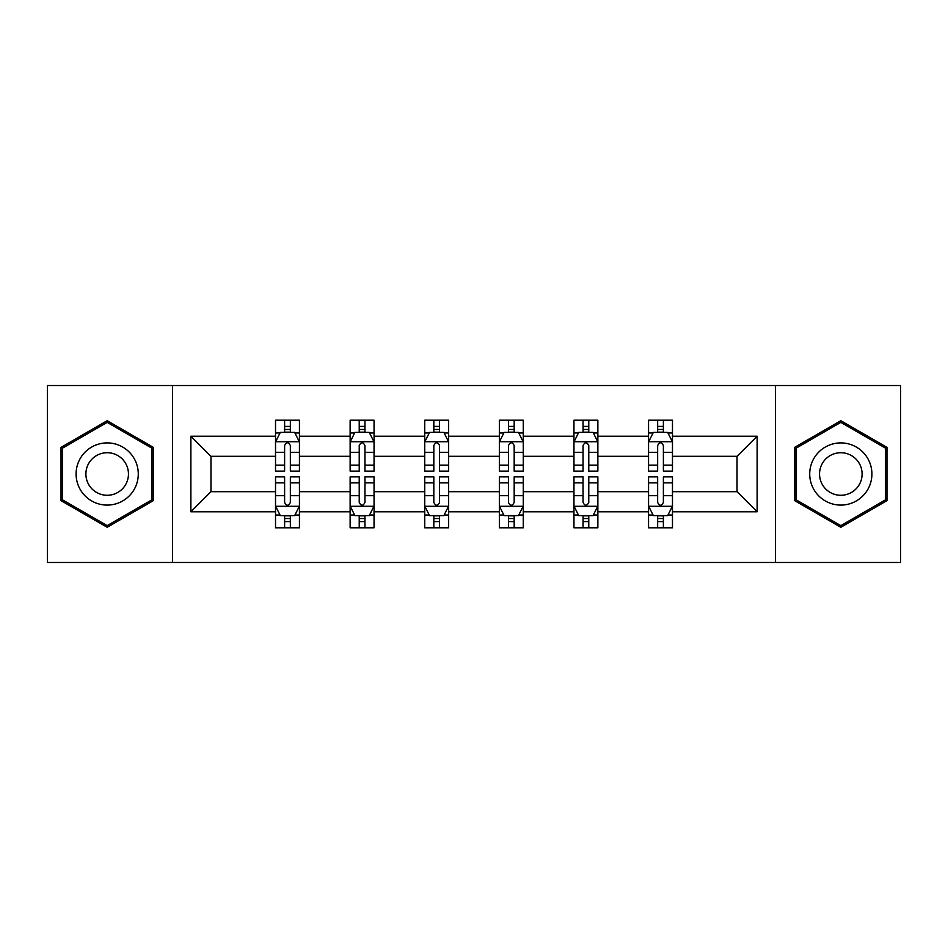 <?xml version="1.0" encoding="UTF-8"?>
<svg xmlns="http://www.w3.org/2000/svg" width="948" height="948" viewBox="0 0 948 948"><rect width="100%" height="100%" fill="white"/><g stroke="black" fill="none" stroke-linecap="round" stroke-linejoin="round"><path stroke-width="1.42" d="M775.535 562.472L900.6 562.472L900.6 385.528L775.535 385.528L775.535 562.472L172.465 562.472L172.465 385.528L47.4 385.528L47.4 562.472L172.465 562.472M672.476 511.778L672.476 491.692L737.034 491.692L757.12 511.778L672.476 511.778L672.476 527.799L663.387 527.799L663.387 515.605M775.535 385.528L172.465 385.528M648.562 511.778L597.868 511.778L597.868 491.692L648.562 491.692L648.562 527.799L672.476 527.799L672.476 515.037L667.985 515.037M597.868 511.778L597.868 527.799L588.779 527.799L588.779 515.605M573.955 511.778L523.26 511.778L523.26 491.692L573.955 491.692L573.955 527.799L597.868 527.799L597.868 515.037L593.377 515.037M523.26 511.778L523.26 527.799L514.172 527.799L514.172 515.605M499.347 511.778L448.653 511.778L448.653 491.692L499.347 491.692L499.347 527.799L523.26 527.799L523.26 515.037L518.769 515.037M448.653 511.778L448.653 527.799L439.564 527.799L439.564 515.605M424.74 511.778L374.045 511.778L374.045 491.692L424.74 491.692L424.74 527.799L448.653 527.799L448.653 515.037L444.162 515.037M374.045 511.778L374.045 527.799L364.956 527.799L364.956 515.605M350.132 511.778L299.438 511.778L299.438 491.692L350.132 491.692L350.132 527.799L374.045 527.799L374.045 515.037L369.554 515.037M299.438 511.778L299.438 527.799L290.349 527.799L290.349 515.605M275.524 511.778L190.88 511.778L190.88 436.222L275.524 436.222L275.524 456.308L210.966 456.308L210.966 491.692L275.524 491.692L275.524 527.799L299.438 527.799L299.438 515.037L294.947 515.037M280.016 432.963L275.524 432.963L275.524 420.201L275.524 436.222M284.613 432.395L284.613 420.201L275.524 420.201L299.438 420.201L299.438 436.222L350.132 436.222L350.132 420.201L374.045 420.201L374.045 436.222L424.74 436.222L424.74 420.201L448.653 420.201L448.653 436.222L499.347 436.222L499.347 420.201L523.26 420.201L523.26 436.222L573.955 436.222L573.955 420.201L597.868 420.201L597.868 436.222L648.562 436.222L648.562 420.201L672.476 420.201L672.476 436.222L757.12 436.222L757.12 511.778M648.562 436.222L648.562 456.308L597.868 456.308L597.868 436.222M573.955 436.222L573.955 456.308L523.26 456.308L523.26 436.222M499.347 436.222L499.347 456.308L448.653 456.308L448.653 436.222M424.74 436.222L424.74 456.308L374.045 456.308L374.045 436.222M350.132 436.222L350.132 456.308L299.438 456.308L299.438 436.222M190.88 436.222L210.966 456.308M737.034 491.692L737.034 456.308L672.476 456.308L672.476 436.222M657.651 432.158L663.387 432.158M583.044 432.158L588.779 432.158M508.436 432.158L514.172 432.158M433.829 432.158L439.564 432.158M359.221 432.158L364.956 432.158M284.613 432.158L290.349 432.158M284.613 515.842L290.349 515.842M359.221 515.842L364.956 515.842M433.829 515.842L439.564 515.842M508.436 515.842L514.172 515.842M583.044 515.842L588.779 515.842M657.651 515.842L663.387 515.842M210.966 491.692L190.88 511.778M757.12 436.222L737.034 456.308M153.327 447.349L107.183 420.711L61.028 447.349L61.028 500.651L107.183 527.289L153.327 500.651L153.327 447.349M794.673 447.349L794.673 500.651L840.817 527.289L886.973 500.651L886.973 447.349L840.817 420.711L794.673 447.349M290.349 426.41L284.613 426.41M275.524 465.136L275.524 471.132L284.613 471.132L284.613 465.136L275.524 465.136L275.524 456.308M299.438 456.308L299.438 471.132L290.349 471.132L290.349 445.548C288.441 441.863 286.533 441.863 284.613 445.548L284.613 465.136M294.947 432.963L299.438 432.963L299.438 420.201L290.349 420.201L290.349 432.395M299.438 441.958L294.65 432.395L280.312 432.395L275.524 441.958M284.613 521.59L290.349 521.59M299.438 482.864L299.438 476.868L290.349 476.868L290.349 482.864L299.438 482.864L299.438 491.692M275.524 491.692L275.524 476.868L284.613 476.868L284.613 502.452C286.521 506.137 288.441 506.137 290.349 502.452L290.349 482.864M280.016 515.037L275.524 515.037L275.524 527.799L284.613 527.799L284.613 515.605M275.524 506.042L280.312 515.605L294.65 515.605L299.438 506.042M364.956 426.41L359.221 426.41M354.623 432.963L350.132 432.963L350.132 420.201L359.221 420.201L359.221 432.395M350.132 465.136L350.132 471.132L359.221 471.132L359.221 465.136L350.132 465.136L350.132 456.308M374.045 456.308L374.045 471.132L364.956 471.132L364.956 445.548C363.048 441.863 361.141 441.863 359.221 445.548L359.221 465.136M369.554 432.963L374.045 432.963L374.045 420.201L364.956 420.201L364.956 432.395M374.045 441.958L369.258 432.395L354.919 432.395L350.132 441.958M439.564 426.41L433.829 426.41M429.231 432.963L424.74 432.963L424.74 420.201L433.829 420.201L433.829 432.395M424.74 465.136L424.74 471.132L433.829 471.132L433.829 465.136L424.74 465.136L424.74 456.308M448.653 456.308L448.653 471.132L439.564 471.132L439.564 445.548C437.656 441.863 435.748 441.863 433.829 445.548L433.829 465.136M444.162 432.963L448.653 432.963L448.653 420.201L439.564 420.201L439.564 432.395M448.653 441.958L443.865 432.395L429.527 432.395L424.74 441.958M359.221 521.59L364.956 521.59M374.045 482.864L374.045 476.868L364.956 476.868L364.956 482.864L374.045 482.864L374.045 491.692M350.132 491.692L350.132 476.868L359.221 476.868L359.221 502.452C361.129 506.137 363.048 506.137 364.956 502.452L364.956 482.864M354.623 515.037L350.132 515.037L350.132 527.799L359.221 527.799L359.221 515.605M350.132 506.042L354.919 515.605L369.258 515.605L374.045 506.042M433.829 521.59L439.564 521.59M448.653 482.864L448.653 476.868L439.564 476.868L439.564 482.864L448.653 482.864L448.653 491.692M424.74 491.692L424.74 476.868L433.829 476.868L433.829 502.452C435.736 506.137 437.656 506.137 439.564 502.452L439.564 482.864M429.231 515.037L424.74 515.037L424.74 527.799L433.829 527.799L433.829 515.605M424.74 506.042L429.527 515.605L443.865 515.605L448.653 506.042M80.26 458.453A31.083 31.083 0 0 0 91.636 500.923A31.083 31.083 0 0 0 134.106 489.547A31.083 31.083 0 0 0 122.73 447.077A31.083 31.083 0 0 0 80.26 458.453M88.745 463.359A21.283 21.283 0 0 0 96.542 492.427A21.283 21.283 0 0 0 125.61 484.641A21.283 21.283 0 0 0 117.825 455.573A21.283 21.283 0 0 0 88.745 463.359M151.893 448.179L151.893 499.821L107.183 525.63L62.461 499.821L62.461 448.179L107.183 422.37L151.893 448.179M813.894 458.453A31.083 31.083 0 0 0 825.27 500.923A31.083 31.083 0 0 0 867.74 489.547A31.083 31.083 0 0 0 856.364 447.077A31.083 31.083 0 0 0 813.894 458.453M822.39 463.359A21.283 21.283 0 0 0 830.175 492.427A21.283 21.283 0 0 0 859.255 484.641A21.283 21.283 0 0 0 851.458 455.573A21.283 21.283 0 0 0 822.39 463.359M885.539 448.179L885.539 499.821L840.817 525.63L796.107 499.821L796.107 448.179L840.817 422.37L885.539 448.179M514.172 426.41L508.436 426.41M503.838 432.963L499.347 432.963L499.347 420.201L508.436 420.201L508.436 432.395M499.347 465.136L499.347 471.132L508.436 471.132L508.436 465.136L499.347 465.136L499.347 456.308M523.26 456.308L523.26 471.132L514.172 471.132L514.172 445.548C512.264 441.863 510.344 441.863 508.436 445.548L508.436 465.136M518.769 432.963L523.26 432.963L523.26 420.201L514.172 420.201L514.172 432.395M523.26 441.958L518.473 432.395L504.135 432.395L499.347 441.958M508.436 521.59L514.172 521.59M523.26 482.864L523.26 476.868L514.172 476.868L514.172 482.864L523.26 482.864L523.26 491.692M499.347 491.692L499.347 476.868L508.436 476.868L508.436 502.452C510.344 506.137 512.252 506.137 514.172 502.452L514.172 482.864M503.838 515.037L499.347 515.037L499.347 527.799L508.436 527.799L508.436 515.605M499.347 506.042L504.135 515.605L518.473 515.605L523.26 506.042M588.779 426.41L583.044 426.41M578.446 432.963L573.955 432.963L573.955 420.201L583.044 420.201L583.044 432.395M573.955 465.136L573.955 471.132L583.044 471.132L583.044 465.136L573.955 465.136L573.955 456.308M597.868 456.308L597.868 471.132L588.779 471.132L588.779 445.548C586.871 441.863 584.952 441.863 583.044 445.548L583.044 465.136M593.377 432.963L597.868 432.963L597.868 420.201L588.779 420.201L588.779 432.395M597.868 441.958L593.081 432.395L578.742 432.395L573.955 441.958M583.044 521.59L588.779 521.59M597.868 482.864L597.868 476.868L588.779 476.868L588.779 482.864L597.868 482.864L597.868 491.692M573.955 491.692L573.955 476.868L583.044 476.868L583.044 502.452C584.952 506.137 586.859 506.137 588.779 502.452L588.779 482.864M578.446 515.037L573.955 515.037L573.955 527.799L583.044 527.799L583.044 515.605M573.955 506.042L578.742 515.605L593.081 515.605L597.868 506.042M663.387 426.41L657.651 426.41M653.054 432.963L648.562 432.963L648.562 420.201L657.651 420.201L657.651 432.395M648.562 465.136L648.562 471.132L657.651 471.132L657.651 465.136L648.562 465.136L648.562 456.308M672.476 456.308L672.476 471.132L663.387 471.132L663.387 445.548C661.479 441.863 659.559 441.863 657.651 445.548L657.651 465.136M667.985 432.963L672.476 432.963L672.476 420.201L663.387 420.201L663.387 432.395M672.476 441.958L667.688 432.395L653.35 432.395L648.562 441.958M657.651 521.59L663.387 521.59M672.476 482.864L672.476 476.868L663.387 476.868L663.387 482.864L672.476 482.864L672.476 491.692M648.562 491.692L648.562 476.868L657.651 476.868L657.651 502.452C659.559 506.137 661.467 506.137 663.387 502.452L663.387 482.864M653.054 515.037L648.562 515.037L648.562 527.799L657.651 527.799L657.651 515.605M648.562 506.042L653.35 515.605L667.688 515.605L672.476 506.042M299.319 441.721L275.643 441.721M299.438 465.136L290.349 465.136M284.613 452.315L275.524 452.315M299.438 452.315L290.349 452.315M290.349 429.456L284.613 429.456M275.643 506.279L299.319 506.279M275.524 482.864L284.613 482.864M290.349 495.686L299.438 495.686M275.524 495.686L284.613 495.686M284.613 518.544L290.349 518.544M373.927 441.721L350.25 441.721M374.045 465.136L364.956 465.136M359.221 452.315L350.132 452.315M374.045 452.315L364.956 452.315M364.956 429.456L359.221 429.456M448.534 441.721L424.858 441.721M448.653 465.136L439.564 465.136M433.829 452.315L424.74 452.315M448.653 452.315L439.564 452.315M439.564 429.456L433.829 429.456M350.25 506.279L373.927 506.279M350.132 482.864L359.221 482.864M364.956 495.686L374.045 495.686M350.132 495.686L359.221 495.686M359.221 518.544L364.956 518.544M424.858 506.279L448.534 506.279M424.74 482.864L433.829 482.864M439.564 495.686L448.653 495.686M424.74 495.686L433.829 495.686M433.829 518.544L439.564 518.544M523.142 441.721L499.466 441.721M523.26 465.136L514.172 465.136M508.436 452.315L499.347 452.315M523.26 452.315L514.172 452.315M514.172 429.456L508.436 429.456M499.466 506.279L523.142 506.279M499.347 482.864L508.436 482.864M514.172 495.686L523.26 495.686M499.347 495.686L508.436 495.686M508.436 518.544L514.172 518.544M597.75 441.721L574.073 441.721M597.868 465.136L588.779 465.136M583.044 452.315L573.955 452.315M597.868 452.315L588.779 452.315M588.779 429.456L583.044 429.456M574.073 506.279L597.75 506.279M573.955 482.864L583.044 482.864M588.779 495.686L597.868 495.686M573.955 495.686L583.044 495.686M583.044 518.544L588.779 518.544M672.357 441.721L648.681 441.721M672.476 465.136L663.387 465.136M657.651 452.315L648.562 452.315M672.476 452.315L663.387 452.315M663.387 429.456L657.651 429.456M648.681 506.279L672.357 506.279M648.562 482.864L657.651 482.864M663.387 495.686L672.476 495.686M648.562 495.686L657.651 495.686M657.651 518.544L663.387 518.544"/></g></svg>
